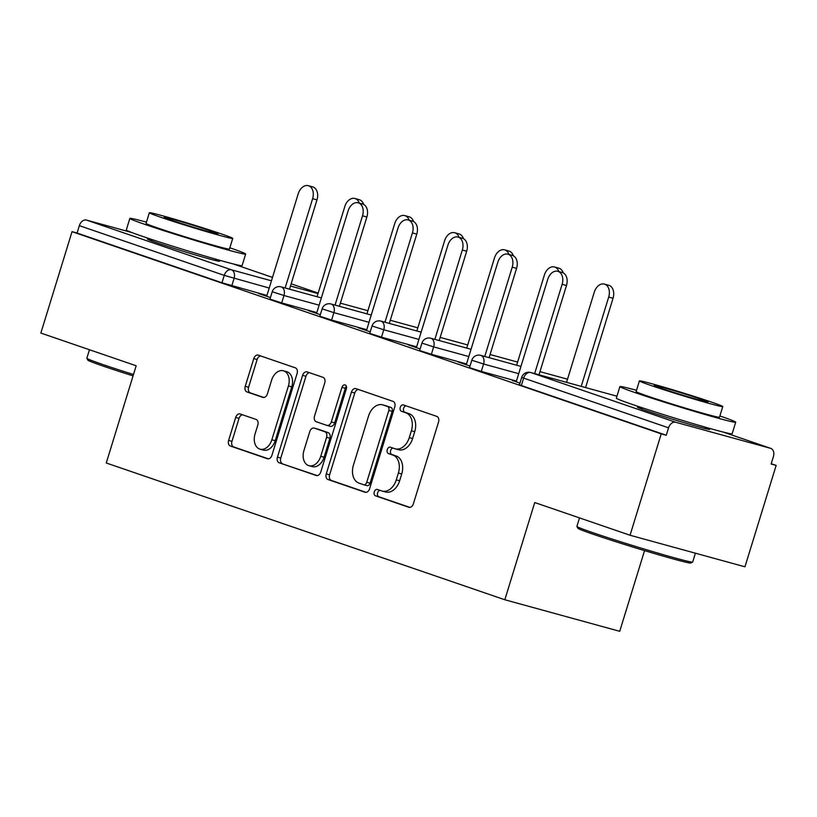 <?xml version="1.0" encoding="UTF-8"?>
<svg xmlns="http://www.w3.org/2000/svg" width="817" height="817" viewBox="0 0 817 817"><rect width="100%" height="100%" fill="white"/><g stroke="black" fill="none" stroke-linecap="round" stroke-linejoin="round"><path stroke-width="1.23" d="M374.268 491.895A3.329 2.318 -74.6 0 0 375.493 495.827L408.847 507.275A4.759 3.319 -74.6 0 0 408.99 507.316A4.759 3.319 -74.6 0 0 413.382 503.803L438.545 422.011A4.759 3.319 -74.6 0 0 436.809 416.394L403.445 404.946A3.329 2.318 -74.6 0 0 403.353 404.915A3.329 2.318 -74.6 0 0 400.269 407.366A3.329 2.318 -74.6 0 0 401.494 411.308L405.804 412.789A15.217 10.611 -74.6 0 1 411.38 430.773L409.286 437.595A15.217 10.611 -74.6 0 1 395.203 448.819A15.217 10.611 -74.6 0 1 394.764 448.686L390.444 447.205A3.329 2.318 -74.6 0 0 390.352 447.175A3.329 2.318 -74.6 0 0 387.268 449.626A3.329 2.318 -74.6 0 0 388.494 453.568L392.803 455.049A15.217 10.611 -74.6 0 1 398.379 473.033L396.286 479.855A15.217 10.611 -74.6 0 1 382.203 491.078A15.217 10.611 -74.6 0 1 381.764 490.946L377.444 489.465A3.329 2.318 -74.6 0 0 377.352 489.434A3.329 2.318 -74.6 0 0 374.268 491.895M379.946 490.323A3.329 2.318 -74.6 0 0 377.617 492.814A3.329 2.318 -74.6 0 0 378.843 496.746L409.848 507.388M405.957 405.804A3.329 2.318 -74.6 0 0 403.618 408.296A3.329 2.318 -74.6 0 0 404.844 412.228L409.154 413.708L405.804 412.789M392.957 448.063A3.329 2.318 -74.6 0 0 390.618 450.555A3.329 2.318 -74.6 0 0 391.843 454.487L396.153 455.968L392.803 455.049M152.166 239.871A37.796 1.185 17.1 0 0 147.366 239.003A37.796 1.185 17.1 0 0 157.354 242.935A37.796 1.185 17.1 0 0 196.764 255.343A37.796 1.185 17.1 0 0 219.62 261.226A37.796 1.185 17.1 0 0 215.157 259.244M642.203 408.03A37.796 1.185 17.1 0 0 637.403 407.162A37.796 1.185 17.1 0 0 647.401 411.104A37.796 1.185 17.1 0 0 686.811 423.502A37.796 1.185 17.1 0 0 709.656 429.395A37.796 1.185 17.1 0 0 705.194 427.414M240.208 413.984A4.759 3.319 -74.6 0 0 240.075 413.943A4.759 3.319 -74.6 0 0 235.674 417.456L228.607 440.404A4.759 3.319 -74.6 0 0 230.353 446.021L267.404 458.735A4.759 3.319 -74.6 0 0 267.537 458.776A4.759 3.319 -74.6 0 0 271.938 455.273L297.102 373.471A4.759 3.319 -74.6 0 0 295.366 367.854L258.315 355.14A4.759 3.319 -74.6 0 0 258.172 355.099A4.759 3.319 -74.6 0 0 253.77 358.602L245.243 386.329A4.759 3.319 -74.6 0 0 246.989 391.946L262.849 397.389A4.759 3.319 -74.6 0 0 262.982 397.43A4.759 3.319 -74.6 0 0 267.384 393.917L271.612 380.171A12.725 8.875 -74.6 0 1 283.376 370.785A12.725 8.875 -74.6 0 1 288.411 385.941L271.847 439.791A12.725 8.875 -74.6 0 1 260.072 449.176A12.725 8.875 -74.6 0 1 255.047 434.021L257.804 425.044A4.759 3.319 -74.6 0 0 256.068 419.427L240.208 413.984M530.59 372.481A7.271 7.271 0 0 0 521.726 377.352L523.646 378.108A7.271 5.208 108.9 0 1 530.805 372.542A7.271 5.065 -74.6 0 0 530.59 372.481L616.947 396.194L530.805 372.542L675.71 422.266L770.513 448.308A7.271 5.208 108.9 0 1 770.737 448.38A7.271 5.208 108.9 0 1 773.403 456.632L771.125 464.036L776.15 465.414L744.961 566.804L630.05 535.247L534.726 502.537L504.824 599.76L106.261 462.984L136.173 365.771L40.85 333.06L72.039 231.671L661.239 433.858L666.264 435.247L668.551 427.832L523.646 378.108L521.369 385.522L666.264 435.247M630.05 535.247L661.239 433.858M326.259 473.911A4.759 3.319 -74.6 0 0 327.995 479.528L365.046 492.243A4.759 3.319 -74.6 0 0 365.189 492.283A4.759 3.319 -74.6 0 0 369.59 488.78L394.754 406.978A4.759 3.319 -74.6 0 0 393.008 401.361L355.957 388.647A4.759 3.319 -74.6 0 0 355.824 388.606A4.759 3.319 -74.6 0 0 351.422 392.119L326.259 473.911L329.608 474.83A4.759 3.319 -74.6 0 0 331.355 480.447L366.047 492.355M316.23 475.494L279.179 462.779A4.759 3.319 -74.6 0 1 277.433 457.152L302.596 375.36A4.759 3.319 -74.6 0 1 306.998 371.847A4.759 3.319 -74.6 0 1 307.131 371.898L322.991 377.331A4.759 3.319 -74.6 0 1 324.737 382.959L314.525 416.129A4.759 3.319 -74.6 0 0 316.271 421.746L326.79 425.361A4.759 3.319 -74.6 0 0 326.923 425.402A4.759 3.319 -74.6 0 0 331.324 421.889L341.955 387.36A3.329 2.318 -74.6 0 1 345.029 384.899A3.329 2.318 -74.6 0 1 346.347 388.861L320.764 472.022A4.759 3.319 -74.6 0 1 316.363 475.535A4.759 3.319 -74.6 0 1 316.23 475.494L316.506 475.565M504.824 599.76L619.725 631.316L644.552 550.617M675.71 422.266A7.271 5.208 108.9 0 0 668.551 427.832M72.039 231.671L77.064 233.049L79.341 225.645A7.271 5.208 -71.1 0 1 86.51 220.079L131.629 232.477M771.217 463.729L776.15 465.414M516.262 381.631L512.3 380.569M512.382 380.303L519.929 383.183M281.691 302.923L269.947 299.145L272.224 291.74L283.969 295.519L281.691 302.923L316.843 312.584M266.945 295.458L221.969 282.774L224.246 275.37L79.341 225.645M77.064 233.049L221.969 282.774M521.369 385.522L519.449 384.756L521.726 377.352M316.669 313.136L308.428 310.613L320.325 314.698M381.488 337.176L369.744 333.387L372.021 325.983L383.765 329.762L381.488 337.176L416.639 346.827M416.466 347.388L408.224 344.856L420.132 348.941M481.284 371.418L469.54 367.64L471.828 360.226L483.572 364.014L481.284 371.418L516.436 381.069M466.364 364.505L458.123 361.982L470.03 366.067M431.386 354.302L419.642 350.513L421.919 343.109L433.664 346.888L431.386 354.302L466.538 363.953M366.567 330.262L358.326 327.729L370.224 331.814M331.59 320.05L319.845 316.271L322.123 308.857L333.867 312.645L331.59 320.05L366.741 329.7M266.771 296.02L258.519 293.487L270.427 297.572M385.113 491.865A15.217 10.611 -74.6 0 0 385.553 491.997A15.217 10.611 -74.6 0 0 399.636 480.774L396.286 479.855M396.153 455.968A15.217 10.611 -74.6 0 1 401.729 473.952L399.636 480.774M398.114 449.605A15.217 10.611 -74.6 0 0 398.553 449.738A15.217 10.611 -74.6 0 0 412.636 438.515L409.286 437.595M409.154 413.708A15.217 10.611 -74.6 0 1 414.73 431.693L412.636 438.515M358.306 389.454A4.759 3.319 -74.6 0 0 354.772 393.038L329.608 474.83M363.555 484.695A3.329 2.318 -74.6 0 0 363.647 484.726A3.329 2.318 -74.6 0 0 366.731 482.275L388.821 410.471A3.329 2.318 -74.6 0 0 387.595 406.539L383.04 404.977A15.217 10.611 -74.6 0 0 382.601 404.844A15.217 10.611 -74.6 0 0 368.528 416.067L353.424 465.149A15.217 10.611 -74.6 0 0 359 483.133L363.555 484.695M363.749 484.747L366.904 485.615A3.329 2.318 -74.6 0 0 366.996 485.645A3.329 2.318 -74.6 0 0 370.081 483.194L366.731 482.275M382.601 404.844L385.951 405.763A15.217 10.611 -74.6 0 1 386.39 405.896L390.945 407.458A3.329 2.318 -74.6 0 1 392.17 411.39L370.081 483.194M317.231 475.606L279.179 462.779M309.48 372.695A4.759 3.319 -74.6 0 0 305.946 376.28L280.782 458.071A4.759 3.319 -74.6 0 0 282.529 463.699M327.066 425.432L330.139 426.28A4.759 3.319 -74.6 0 0 330.272 426.321A4.759 3.319 -74.6 0 0 334.674 422.808L345.305 388.279L341.955 387.36M346.408 386.441A3.329 2.318 -74.6 0 0 345.305 388.279M303.934 450.545A12.725 8.875 -74.6 0 0 308.969 465.7A12.725 8.875 -74.6 0 0 320.734 456.315L326.575 437.34A4.759 3.319 -74.6 0 0 324.829 431.723L314.31 428.108A4.759 3.319 -74.6 0 0 314.177 428.067A4.759 3.319 -74.6 0 0 309.776 431.58L303.934 450.545M308.969 465.7L312.319 466.619A12.725 8.875 -74.6 0 0 324.083 457.234L320.734 456.315M317.384 428.956A4.759 3.319 -74.6 0 1 317.527 428.986A4.759 3.319 -74.6 0 1 317.66 429.027L328.179 432.642A4.759 3.319 -74.6 0 1 329.925 438.259L324.083 457.234M260.072 449.176L263.421 450.096A12.725 8.875 -74.6 0 0 275.196 440.71L271.847 439.791M283.376 370.785L286.726 371.704A12.725 8.875 -74.6 0 1 291.761 386.86L275.196 440.71M260.664 355.946A4.759 3.319 -74.6 0 0 257.12 359.531L248.593 387.248A4.759 3.319 -74.6 0 0 250.339 392.865L263.85 397.501M242.557 414.791A4.759 3.319 -74.6 0 0 239.024 418.375L231.967 441.323A4.759 3.319 -74.6 0 0 233.703 446.94L268.405 458.848M604.386 284.091L608.736 285.286A10.907 7.598 105.4 0 1 613.046 298.276L608.696 297.082A10.907 7.598 -74.6 0 0 604.386 284.091A10.907 7.598 -74.6 0 0 594.296 292.139L566.549 382.356M581.224 386.38L608.696 297.082M585.575 387.585L613.046 298.276M557.817 271.305L562.178 272.5A10.907 7.598 105.4 0 1 566.487 285.49L562.127 284.285A10.907 7.598 -74.6 0 0 557.817 271.305A10.907 7.598 -74.6 0 0 547.737 279.353L516.181 381.907M566.487 285.49L539.006 374.789M562.127 284.285L534.655 373.594M692.642 562.055L690.825 563.015A59.12 1.848 -162.9 0 1 654.305 553.528A59.12 1.848 -162.9 0 1 593.499 534.359A59.12 1.848 -162.9 0 1 577.874 528.262L576.904 526.454A60.57 1.889 17.1 0 0 592.917 532.694A60.57 1.889 17.1 0 0 655.224 552.333A60.57 1.889 17.1 0 0 692.642 562.055A60.57 1.889 17.1 0 0 692.693 562.004L695.4 553.191M579.508 517.907L576.894 526.383A60.57 1.889 17.1 0 0 576.904 526.454M636.504 390.312A60.57 1.889 17.1 0 0 619.909 386.574A60.57 1.889 17.1 0 0 635.932 392.885A60.57 1.889 17.1 0 0 699.086 412.769A60.57 1.889 17.1 0 0 735.698 422.195A60.57 1.889 17.1 0 0 719.879 415.955M619.909 386.574L616.345 398.145A60.57 1.889 17.1 0 0 632.368 404.456A60.57 1.889 17.1 0 0 695.522 424.34A60.57 1.889 17.1 0 0 732.144 433.776L735.698 422.195M722.769 406.56L719.491 417.211A43.618 1.368 -162.9 0 1 693.122 410.42A43.618 1.368 -162.9 0 1 647.656 396.102A43.618 1.368 -162.9 0 1 636.116 391.568L639.394 380.916A43.618 1.368 17.1 0 0 650.924 385.461A43.618 1.368 17.1 0 0 696.401 399.779A43.618 1.368 17.1 0 0 722.769 406.56A43.618 1.368 17.1 0 0 711.229 402.015A43.618 1.368 17.1 0 0 665.763 387.707A43.618 1.368 17.1 0 0 639.394 380.916M661.647 388.402A28.105 0.878 17.1 0 0 690.957 397.634A28.105 0.878 17.1 0 0 707.941 402.005A28.105 0.878 17.1 0 0 700.506 399.074A28.105 0.878 17.1 0 0 671.206 389.852A28.105 0.878 17.1 0 0 654.213 385.471A28.105 0.878 17.1 0 0 661.647 388.402M133.069 375.861A59.12 1.848 -162.9 0 1 103.453 366.2A59.12 1.848 -162.9 0 1 87.828 360.103L86.868 358.285A60.57 1.889 17.1 0 0 102.871 364.535A60.57 1.889 17.1 0 0 133.477 374.513M89.461 349.737L86.857 358.224A60.57 1.889 17.1 0 0 86.868 358.285M146.457 222.142A60.57 1.889 17.1 0 0 129.862 218.415A60.57 1.889 17.1 0 0 145.886 224.726A60.57 1.889 17.1 0 0 209.04 244.61A60.57 1.889 17.1 0 0 245.662 254.036A60.57 1.889 17.1 0 0 229.832 247.796M129.862 218.415L126.308 229.985A60.57 1.889 17.1 0 0 142.321 236.297A60.57 1.889 17.1 0 0 205.475 256.181A60.57 1.889 17.1 0 0 242.098 265.607L245.662 254.036M232.722 238.401L229.444 249.052A43.618 1.368 -162.9 0 1 203.086 242.261A43.618 1.368 -162.9 0 1 157.61 227.943A43.618 1.368 -162.9 0 1 146.08 223.398L149.348 212.757A43.618 1.368 17.1 0 0 160.888 217.302A43.618 1.368 17.1 0 0 206.354 231.609A43.618 1.368 17.1 0 0 232.722 238.401A43.618 1.368 17.1 0 0 221.182 233.856A43.618 1.368 17.1 0 0 175.716 219.538A43.618 1.368 17.1 0 0 149.348 212.757M171.611 220.243A28.105 0.878 17.1 0 0 200.911 229.465A28.105 0.878 17.1 0 0 217.904 233.846A28.105 0.878 17.1 0 0 210.469 230.915A28.105 0.878 17.1 0 0 181.16 221.693A28.105 0.878 17.1 0 0 164.176 217.312A28.105 0.878 17.1 0 0 171.611 220.243M558.859 271.591A10.907 7.598 -74.6 0 0 554.488 266.975L558.838 268.17A10.907 7.598 105.4 0 1 563.27 272.939M554.488 266.975A10.907 7.598 -74.6 0 0 544.398 275.012L516.65 365.23M508.96 254.465A10.907 7.598 -74.6 0 0 504.579 249.849L508.94 251.044A10.907 7.598 105.4 0 1 513.362 255.813M504.579 249.849A10.907 7.598 -74.6 0 0 494.499 257.896L466.742 348.103M459.062 237.349A10.907 7.598 -74.6 0 0 454.681 232.722L459.042 233.917A10.907 7.598 105.4 0 1 463.464 238.687M454.681 232.722A10.907 7.598 -74.6 0 0 444.601 240.77L416.844 330.987M409.164 220.222A10.907 7.598 -74.6 0 0 404.783 215.596L409.143 216.801A10.907 7.598 105.4 0 1 413.565 221.57M404.783 215.596A10.907 7.598 -74.6 0 0 394.703 223.644L366.945 313.861M359.266 203.096A10.907 7.598 -74.6 0 0 354.884 198.48L359.235 199.675A10.907 7.598 105.4 0 1 363.667 204.444M354.884 198.48A10.907 7.598 -74.6 0 0 344.805 206.517L317.047 296.734M507.919 254.179L512.269 255.374A10.907 7.598 105.4 0 1 516.579 268.364L512.228 267.169A10.907 7.598 -74.6 0 0 507.919 254.179A10.907 7.598 -74.6 0 0 497.829 262.226L466.282 364.78M516.579 268.364L489.107 357.672M512.228 267.169L484.757 356.478M458.02 237.063L462.371 238.258A10.907 7.598 105.4 0 1 466.681 251.238L462.33 250.043A10.907 7.598 -74.6 0 0 458.02 237.063A10.907 7.598 -74.6 0 0 447.93 245.1L416.384 347.654M466.681 251.238L439.209 340.546M462.33 250.043L434.858 339.351M408.122 219.936L412.473 221.131A10.907 7.598 105.4 0 1 416.782 234.111L412.432 232.916A10.907 7.598 -74.6 0 0 408.122 219.936A10.907 7.598 -74.6 0 0 398.032 227.984L366.486 330.528M416.782 234.111L389.311 323.42M412.432 232.916L384.95 322.225M358.214 202.81L362.574 204.005A10.907 7.598 105.4 0 1 366.884 216.995L362.523 215.8A10.907 7.598 -74.6 0 0 358.214 202.81A10.907 7.598 -74.6 0 0 348.134 210.857L316.587 313.411M366.884 216.995L339.412 306.293M362.523 215.8L335.052 305.098M308.315 185.684L312.676 186.889A10.907 7.598 105.4 0 1 316.986 199.869L312.625 198.674A10.907 7.598 -74.6 0 0 308.315 185.684A10.907 7.598 -74.6 0 0 298.236 193.731L266.689 296.285M316.986 199.869L289.504 289.177M312.625 198.674L285.153 287.982M378.843 496.746L375.493 495.827M404.844 412.228L401.494 411.308M391.843 454.487L388.494 453.568M770.513 448.308L723.116 432.04M86.51 220.079L231.405 269.804L271.448 280.803M290.474 286.032L318.017 293.589M318.17 293.078L291.158 283.816L318.17 293.078M233.162 263.901L272.49 277.402L233.07 263.881M269.222 288.054L224.246 275.37A7.271 5.208 -71.1 0 1 231.405 269.804A7.271 5.065 105.4 0 1 234.07 278.393L231.793 285.807M518.713 373.665L483.572 364.014A7.271 5.065 105.4 0 0 480.907 355.426A7.271 5.065 -74.6 0 0 480.692 355.354A7.271 7.271 0 0 0 471.828 360.226M468.815 356.539L433.664 346.888A7.271 5.065 105.4 0 0 431.008 338.299A7.271 5.065 -74.6 0 0 430.794 338.238A7.271 7.271 0 0 0 421.919 343.109M418.917 339.423L383.765 329.762A7.271 5.065 105.4 0 0 381.11 321.173A7.271 5.065 -74.6 0 0 380.896 321.112A7.271 7.271 0 0 0 372.021 325.983M369.018 322.296L333.867 312.645A7.271 5.065 105.4 0 0 331.212 304.057A7.271 5.065 -74.6 0 0 330.997 303.985A7.271 7.271 0 0 0 322.123 308.857M319.12 305.17L283.969 295.519A7.271 5.065 105.4 0 0 281.303 286.93A7.271 5.065 -74.6 0 0 281.099 286.859A7.271 7.271 0 0 0 272.224 291.74M401.729 473.952L398.379 473.033M414.73 431.693L411.38 430.773M354.772 393.038L351.422 392.119M331.355 480.447L327.995 479.528M392.17 411.39L388.821 410.471M390.945 407.458L387.595 406.539M386.39 405.896L383.04 404.977M280.782 458.071L277.433 457.152M305.946 376.28L302.596 375.36M334.674 422.808L331.324 421.889M329.925 438.259L326.575 437.34M328.179 432.642L324.829 431.723M317.66 429.027L314.31 428.108M291.761 386.86L288.411 385.941M250.339 392.865L246.989 391.946M248.593 387.248L245.243 386.329M257.12 359.531L253.77 358.602M233.703 446.94L230.353 446.021M231.967 441.323L228.607 440.404M239.024 418.375L235.674 417.456M770.737 448.38L723.198 432.06M567.519 379.2L539.976 371.643M520.95 366.414L480.692 355.354M517.61 362.074L490.077 354.517M471.052 349.288L430.794 338.238M467.712 344.958L440.179 337.39M421.153 332.162L380.896 321.112M417.814 327.831L390.281 320.264M371.245 315.045L330.997 303.985M367.916 310.705L340.383 303.148M321.347 297.919L281.099 286.859M385.553 491.997L382.203 491.078M398.553 449.738L395.203 448.819M366.996 485.645L363.647 484.726M330.272 426.321L326.923 425.402M317.527 428.986L314.177 428.067M642.285 407.795L641.866 409.143M705.275 427.168L704.857 428.517M152.238 239.626L151.819 240.974M215.228 259.009L214.81 260.357"/></g></svg>
